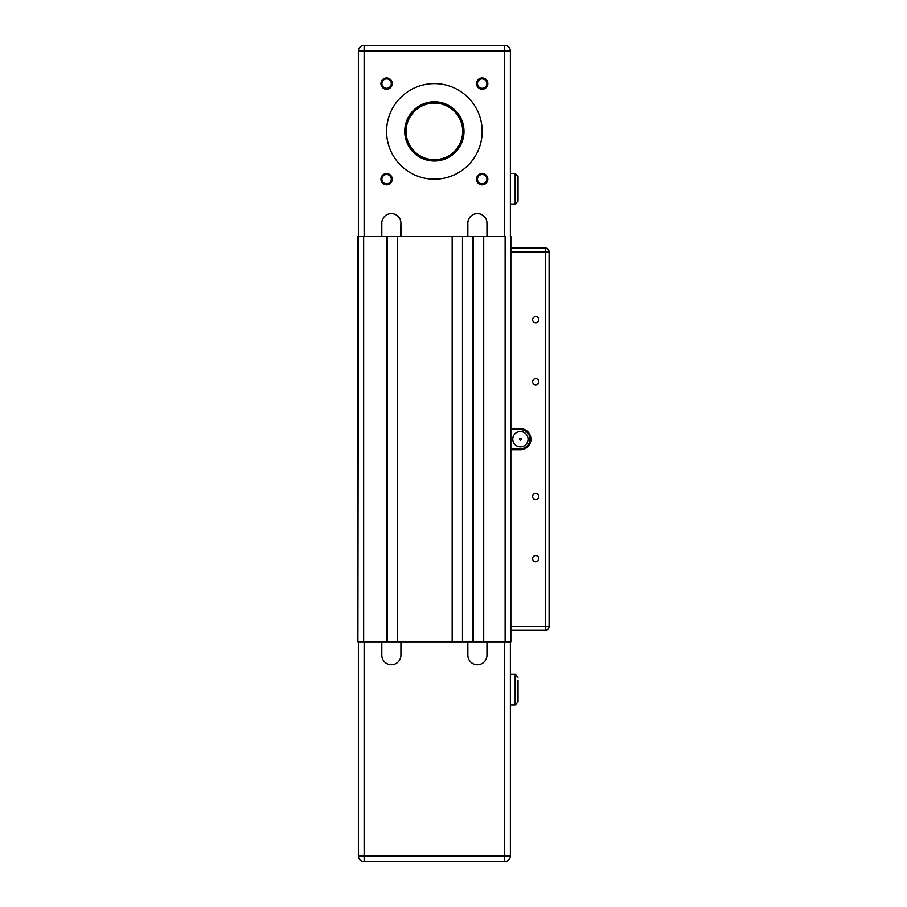 <?xml version="1.0" encoding="UTF-8"?>
<svg xmlns="http://www.w3.org/2000/svg" width="907" height="907" viewBox="0 0 907 907"><rect width="100%" height="100%" fill="white"/><g stroke="black" fill="none" stroke-linecap="round" stroke-linejoin="round"><path stroke-width="1.36" d="M510.845 236.523L510.845 248.008L545.254 247.985A3.821 3.821 -0 0 1 549.075 251.624A3.821 3.821 180 0 0 545.254 247.985L510.845 247.985L510.845 641.805L473.386 641.805L483.318 641.805L483.318 236.534M357.914 236.523L357.914 641.793L363.65 641.805L473.386 641.805L473.386 236.534M358.39 689.581L358.39 694.479M518.01 677.041L515.153 674.286L515.153 704.898L518.022 702.029L518.022 680.035M518.022 677.053L515.153 674.286L510.369 674.286L515.153 674.309L518.022 677.178L515.153 674.309M358.39 855.913L358.39 641.805L358.39 855.913L364.126 855.913L364.126 861.65A5.737 5.737 -0 0 1 358.39 855.913A5.737 5.737 0 0 0 358.401 856.163A5.737 5.737 -0 0 1 358.39 855.902A5.737 5.737 0 0 0 364.126 861.65L504.632 861.65L504.632 855.913L510.369 855.913A5.737 5.737 -0 0 1 504.632 861.65A5.737 5.737 0 0 0 510.369 855.913L510.369 641.805M518.022 176.298L515.153 173.43L518.022 176.298L518.022 179.167L518.022 176.298L515.153 173.452L518.022 176.321L518.022 188.747L518.022 176.321M510.369 173.43L515.153 173.43L515.153 204.041L510.369 204.041M400.803 236.534L358.39 236.534L358.39 51.087A5.737 5.737 0 0 1 364.126 45.35L504.632 45.361L364.126 45.35A5.737 5.737 180 0 0 358.39 51.087A5.737 5.737 0 0 1 364.126 45.35L504.632 45.35A5.737 5.737 -0 0 1 510.369 51.087A5.737 5.737 180 0 0 504.632 45.35L364.126 45.373A5.737 5.737 180 0 0 358.39 51.098A5.737 5.737 -0 0 1 364.126 45.373L504.632 45.361A5.737 5.737 -0 0 1 510.369 51.098A5.737 5.737 180 0 0 504.632 45.361L504.632 51.098L510.369 51.098A5.737 5.737 0 0 0 504.632 45.35L364.126 45.35L364.126 51.098L504.632 51.098L504.632 236.534L486.571 236.534M358.39 236.523L357.914 641.805M483.703 641.805L483.703 236.534L504.632 236.534M381.813 236.534L381.813 223.156A9.558 9.558 -0 0 1 391.37 213.599A9.558 9.558 -0 0 1 400.928 223.156L400.543 236.534M397.3 236.534L397.3 641.805L387.357 641.805L387.357 236.534M397.674 641.805L397.674 236.534L452.162 236.534L452.162 641.805L462.491 641.805L462.491 236.534L473 236.534L473 641.805M486.821 236.534L467.842 236.534L467.842 223.156A9.558 9.558 -0 0 1 477.399 213.599A9.558 9.558 -0 0 1 486.957 223.156L486.957 236.534L486.957 223.156M357.914 236.534L386.972 236.534L386.972 641.805M400.928 641.805L400.928 655.183A9.558 9.558 -0 0 1 391.37 664.752A9.558 9.558 -0 0 1 381.813 655.194L381.813 641.805M467.842 655.194A9.558 9.558 180 0 0 477.399 664.752A9.558 9.558 180 0 0 486.957 655.194L486.957 655.183A9.558 9.558 -0 0 1 477.399 664.752A9.558 9.558 -0 0 1 467.842 655.194L467.842 641.805M381.813 655.194A9.558 9.558 180 0 0 391.37 664.752A9.558 9.558 180 0 0 400.928 655.194M510.369 704.898L515.153 704.898M486.957 641.805L486.957 655.194M463.058 131.39A28.673 28.673 180 0 0 434.385 102.718A28.673 28.673 180 0 0 405.712 131.39A28.673 28.673 180 0 0 434.385 160.063A28.673 28.673 180 0 0 463.058 131.39A28.673 28.673 180 0 0 434.385 102.718A28.673 28.673 180 0 0 405.712 131.39M462.672 131.39A28.287 28.287 -0 0 1 434.385 159.689A28.287 28.287 -0 0 1 406.087 131.39A28.287 28.287 -0 0 1 434.385 103.103A28.287 28.287 -0 0 1 462.672 131.39M464.01 131.39L464.01 131.39A29.636 29.636 -0 0 1 434.385 161.027A29.636 29.636 180 0 0 464.01 131.39A29.636 29.636 180 0 0 434.385 101.765A29.636 29.636 180 0 0 404.749 131.39A29.636 29.636 180 0 0 434.385 161.027A29.636 29.636 -0 0 1 404.749 131.39L404.749 131.39M386.597 131.39L386.597 131.39A47.788 47.788 180 0 0 434.385 179.189A47.788 47.788 -0 0 1 386.597 131.39A47.788 47.788 -0 0 1 434.385 83.603A47.788 47.788 -0 0 1 482.173 131.39A47.788 47.788 -0 0 1 434.385 179.189A47.788 47.788 180 0 0 482.173 131.39L482.173 131.39M477.479 83.603L477.479 83.603A4.705 4.705 180 0 0 482.173 88.296A4.705 4.705 -0 0 1 477.479 83.603A4.705 4.705 -0 0 1 482.173 78.898A4.705 4.705 -0 0 1 486.878 83.603A4.705 4.705 -0 0 1 482.173 88.296A4.705 4.705 180 0 0 486.878 83.603L486.878 83.603M482.173 89.26A5.657 5.657 180 0 0 487.83 83.603A5.657 5.657 180 0 0 482.173 77.945A5.657 5.657 180 0 0 476.515 83.603A5.657 5.657 180 0 0 482.173 89.26M477.479 179.189L477.479 179.189A4.705 4.705 180 0 0 482.173 183.883A4.705 4.705 -0 0 1 477.479 179.189A4.705 4.705 -0 0 1 482.173 174.484A4.705 4.705 -0 0 1 486.878 179.189A4.705 4.705 -0 0 1 482.173 183.883A4.705 4.705 180 0 0 486.878 179.189L486.878 179.189M482.173 184.835A5.657 5.657 180 0 0 487.83 179.189A5.657 5.657 180 0 0 482.173 173.532A5.657 5.657 180 0 0 476.515 179.189A5.657 5.657 180 0 0 482.173 184.835M381.892 179.189L381.892 179.189A4.705 4.705 180 0 0 386.597 183.883A4.705 4.705 -0 0 1 381.892 179.189A4.705 4.705 -0 0 1 386.597 174.484A4.705 4.705 -0 0 1 391.291 179.189A4.705 4.705 -0 0 1 386.597 183.883A4.705 4.705 180 0 0 391.291 179.189L391.291 179.189M386.597 184.835A5.657 5.657 180 0 0 392.243 179.189A5.657 5.657 180 0 0 386.597 173.532A5.657 5.657 180 0 0 380.94 179.189A5.657 5.657 180 0 0 386.597 184.835M381.892 83.603L381.892 83.603A4.705 4.705 180 0 0 386.597 88.296A4.705 4.705 -0 0 1 381.892 83.603A4.705 4.705 -0 0 1 386.597 78.898A4.705 4.705 -0 0 1 391.291 83.603A4.705 4.705 -0 0 1 386.597 88.296A4.705 4.705 180 0 0 391.291 83.603L391.291 83.603M386.597 89.26A5.657 5.657 180 0 0 392.243 83.603A5.657 5.657 180 0 0 386.597 77.945A5.657 5.657 180 0 0 380.94 83.603A5.657 5.657 180 0 0 386.597 89.26M400.928 223.156L400.928 236.534L467.842 236.534M518.022 188.747L518.022 201.173L515.153 204.041M510.369 173.452L515.153 173.452M510.369 236.534L510.369 51.098A5.737 5.737 0 0 0 504.632 45.361M532.602 319.695L532.602 319.695A3.095 3.095 180 0 0 535.697 322.79A3.095 3.095 -0 0 1 532.602 319.695A3.095 3.095 -0 0 1 535.697 316.588A3.095 3.095 -0 0 1 538.803 319.695A3.095 3.095 -0 0 1 535.697 322.79A3.095 3.095 180 0 0 538.803 319.695L538.803 319.695M532.602 381.824L532.602 381.824A3.095 3.095 180 0 0 535.697 384.919A3.095 3.095 -0 0 1 532.602 381.824A3.095 3.095 -0 0 1 535.697 378.718A3.095 3.095 -0 0 1 538.803 381.824A3.095 3.095 -0 0 1 535.697 384.919A3.095 3.095 180 0 0 538.803 381.824L538.803 381.824M532.602 496.526L532.602 496.526A3.095 3.095 180 0 0 535.697 499.621A3.095 3.095 -0 0 1 532.602 496.526A3.095 3.095 -0 0 1 535.697 493.419A3.095 3.095 -0 0 1 538.803 496.526A3.095 3.095 -0 0 1 535.697 499.621A3.095 3.095 180 0 0 538.803 496.526L538.803 496.526M532.602 558.655L532.602 558.655A3.095 3.095 180 0 0 535.697 561.75A3.095 3.095 -0 0 1 532.602 558.655A3.095 3.095 -0 0 1 535.697 555.549A3.095 3.095 -0 0 1 538.803 558.655A3.095 3.095 -0 0 1 535.697 561.75A3.095 3.095 180 0 0 538.803 558.655L538.803 558.655M512.761 439.169A7.641 7.641 -0 0 1 520.414 431.528A7.641 7.641 -0 0 1 528.055 439.169A7.641 7.641 -0 0 1 520.414 446.822A7.641 7.641 -0 0 1 512.761 439.169A7.641 7.641 -0 0 1 520.414 431.528A7.641 7.641 -0 0 1 528.055 439.169M519.45 439.169A0.952 0.952 -0 0 1 520.414 438.217A0.952 0.952 -0 0 1 521.366 439.169A0.952 0.952 -0 0 1 520.414 440.122A0.952 0.952 -0 0 1 519.45 439.169A0.952 0.952 -0 0 1 520.414 438.217A0.952 0.952 -0 0 1 521.366 439.169M510.845 429.612L520.414 429.612A9.558 9.558 -0 0 1 529.971 439.169A9.558 9.558 -0 0 1 520.414 448.727L510.845 448.727L520.414 448.727A9.558 9.558 180 0 0 529.971 439.169L529.971 439.169M510.845 449.691L520.414 449.691A10.51 10.51 180 0 0 530.924 439.169A10.51 10.51 180 0 0 520.414 428.66L510.845 428.66M549.075 251.647A3.821 3.821 0 0 0 545.254 247.985A3.821 3.821 -0 0 1 549.086 251.829A3.821 3.821 180 0 0 545.266 248.008L510.845 248.008L545.266 248.008L545.266 626.51L510.845 626.51M545.266 630.342L510.845 630.342L545.266 630.342A3.821 3.821 0 0 0 549.086 626.51A3.821 3.821 -0 0 1 545.266 630.342L545.266 626.51L549.086 626.51L549.086 251.829L510.845 251.829M363.65 236.534L363.65 641.805M520.414 448.727L520.414 449.691M505.12 236.534L505.12 641.805M504.632 641.805L504.632 855.913L364.126 855.913L364.126 641.805M364.126 236.534L364.126 51.098L358.39 51.098A5.737 5.737 0 0 1 364.126 45.361M520.414 429.612L520.414 428.66M545.266 248.008L510.845 248.008L545.254 247.985A3.821 3.821 0 0 1 549.086 251.829M364.126 861.65L504.632 861.65"/></g></svg>
